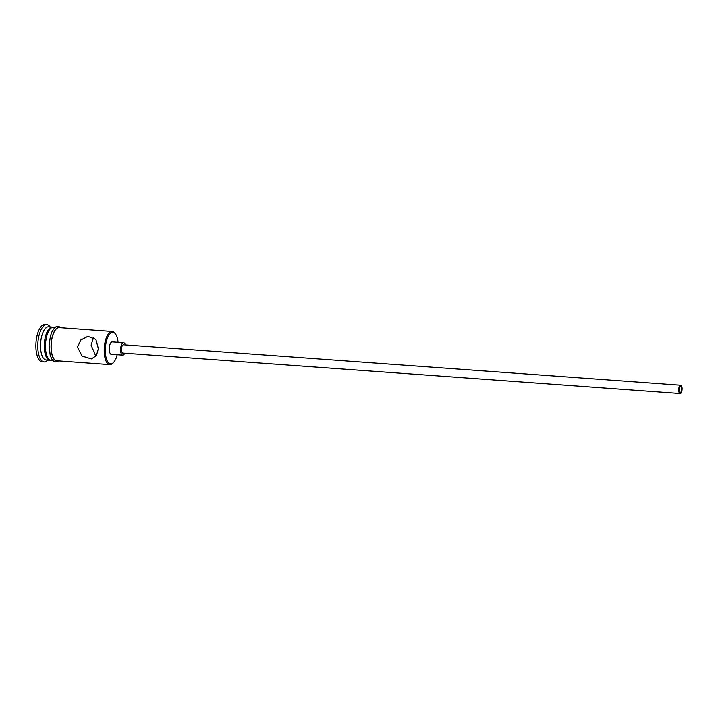 <?xml version="1.0" encoding="UTF-8"?>
<svg xmlns="http://www.w3.org/2000/svg" width="718" height="718" viewBox="0 0 718 718"><rect width="100%" height="100%" fill="white"/><g stroke="black" fill="none" stroke-linecap="round" stroke-linejoin="round"><path stroke-width="1.08" d="M118.102 342.298A15.796 6.399 94.2 0 0 115.643 334.175A15.796 6.399 94.2 0 0 109.109 334.848A15.796 6.399 94.2 0 0 105.322 349.083A15.796 6.399 94.2 0 0 113.588 362.419A15.796 6.399 94.2 0 0 117.196 354.737M113.588 362.419L112.923 363.12A16.631 6.74 -85.8 0 1 109.827 364.618A16.631 6.74 -85.8 0 1 104.227 349.083A16.631 6.74 -85.8 0 1 112.232 331.456A16.631 6.74 -85.8 0 1 115.086 333.385L115.643 334.175M681.678 389.174A3.114 1.265 94.2 0 0 680.628 386.266A3.114 1.265 94.2 0 0 679.12 389.569A3.114 1.265 94.2 0 0 680.17 392.486A3.114 1.265 94.2 0 0 681.678 389.174M678.698 389.632A4.155 1.687 94.2 0 0 680.099 393.518A4.155 1.687 94.2 0 0 682.1 389.111A4.155 1.687 94.2 0 0 680.7 385.225A4.155 1.687 94.2 0 0 678.698 389.632M680.7 385.225L123.46 344.775A4.155 1.687 94.2 0 0 121.459 349.181A4.155 1.687 94.2 0 0 122.859 353.068L680.099 393.518M125.336 344.909A6.238 2.522 94.2 0 0 123.613 342.701A6.238 2.522 94.2 0 0 120.606 349.307A6.238 2.522 94.2 0 0 122.706 355.141A6.238 2.522 94.2 0 0 124.735 353.202M123.613 342.701L112.241 341.876A6.238 2.522 94.2 0 0 109.235 348.481A6.238 2.522 94.2 0 0 111.335 354.315L122.706 355.141M95.835 356.406L91.105 345.053L93.627 337.298M98.348 348.661L95.88 339.408L87.955 336.329L80.847 339.946L77.499 347.144L82.058 356.074L91.437 358.928L96.392 355.643L98.348 348.661M50.502 360.256A16.631 6.74 -85.8 0 1 49.928 360.274A16.631 6.74 -85.8 0 1 44.328 344.739A16.631 6.74 -85.8 0 1 52.333 327.103A16.631 6.74 -85.8 0 1 52.899 327.202M49.928 360.274L46.14 359.996A16.631 6.74 -85.8 0 1 40.54 344.461A16.631 6.74 -85.8 0 1 48.546 326.825L52.333 327.103M47.711 360.113L47.585 360.248A18.704 7.575 -85.8 0 1 44.094 361.935A18.704 7.575 -85.8 0 1 37.794 344.452A18.704 7.575 -85.8 0 1 46.805 324.617A18.704 7.575 -85.8 0 1 50.009 326.789L50.116 326.941M109.827 364.618L56.749 360.768A16.631 6.74 -85.8 0 1 51.157 345.232A16.631 6.74 -85.8 0 1 59.163 327.596L112.232 331.456M52.827 360.481L51.068 360.355A16.631 6.74 -85.8 0 1 45.467 344.819A16.631 6.74 -85.8 0 1 53.473 327.184L55.232 327.318M44.094 361.935L42.2 361.8A18.704 7.575 -85.8 0 1 35.9 344.317A18.704 7.575 -85.8 0 1 44.911 324.482L46.805 324.617M60.231 327.677A16.837 6.821 94.2 0 0 51.068 345.241A16.837 6.821 94.2 0 0 57.817 360.849M61.192 327.749L58.311 326.286L55.977 326.834L54.442 328.009L51.929 331.851L50.431 336.033L49.084 345.143L50.206 355.518L52.145 359.673L53.491 361.073L55.717 361.944L58.786 360.921"/></g></svg>
